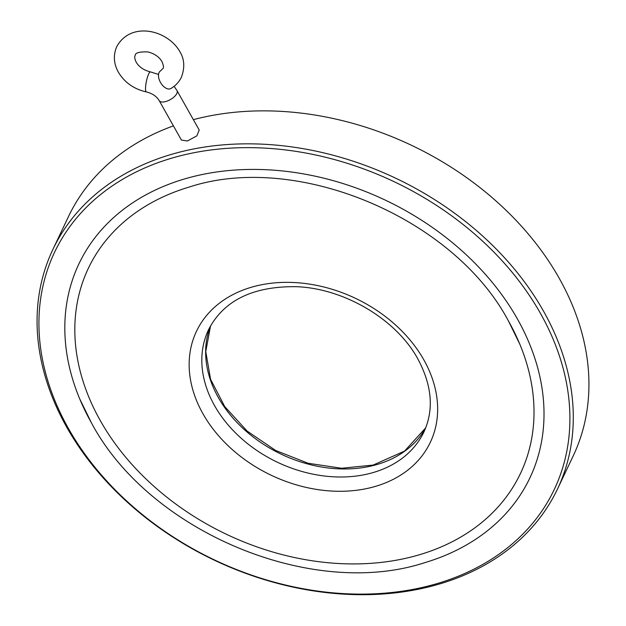 <?xml version="1.0" encoding="UTF-8"?>
<svg xmlns="http://www.w3.org/2000/svg" width="626" height="626" viewBox="0 0 626 626"><rect width="100%" height="100%" fill="white"/><g stroke="black" fill="none" stroke-linecap="round" stroke-linejoin="round"><path stroke-width="0.94" d="M146.374 91.92C133.987 89.135 124.668 82.569 118.392 72.225C113.642 63.625 113.11 55.072 116.78 46.567C131.194 20.681 167.901 30.283 179.803 51.567C184.451 59.016 184.991 67.569 181.407 77.225C179.075 82.022 175.554 85.793 170.851 88.524A10.219 5.924 -120.1 0 1 161.665 84.267A10.219 5.924 -120.1 0 1 159.074 72.569A10.219 5.924 -120.1 0 1 160.608 70.84L162.94 68.469C163.887 67.851 163.574 65.566 161.993 61.606C159.137 56.817 154.411 53.586 147.83 51.911C139.379 51.676 135.177 52.811 135.247 55.323C134.347 56.614 134.66 58.907 136.194 62.193C139.074 66.998 143.816 70.237 150.428 71.896A10.219 2.081 -78.5 0 0 148.683 73.907A10.219 2.081 -78.5 0 0 145.803 84.893A10.219 2.081 -78.5 0 0 146.374 91.92C152.361 93.438 156.641 96.349 159.2 100.645A10.219 4.554 -29.4 0 0 165.241 101.662A10.219 4.554 -29.4 0 0 176.822 93.509A10.219 4.554 -29.4 0 0 177.001 90.613L174.122 86.31M557.516 488.984A279.298 211.424 -154.6 0 0 543.548 311.216A279.298 211.424 -154.6 0 0 287.67 146.359A279.298 211.424 -154.6 0 0 52.842 249.547A279.298 211.424 -154.6 0 0 66.802 427.323A279.298 211.424 -154.6 0 0 322.687 592.18A279.298 211.424 -154.6 0 0 557.516 488.984L573.158 456.01A279.298 211.424 -154.6 0 0 559.198 278.241A279.298 211.424 -154.6 0 0 193.371 119.66M173.418 125.873A279.298 211.424 -154.6 0 0 68.484 216.573L52.842 249.547M540.465 313.391A276.575 209.366 -154.6 0 0 182.87 155.17A276.575 209.366 -154.6 0 0 68.367 428.364A276.575 209.366 -154.6 0 0 425.962 586.585A276.575 209.366 -154.6 0 0 540.465 313.391M159.2 100.645L181.415 140.067L187.393 140.983L196.838 135.873L199.217 130.036L177.001 90.613M79.713 398.895L91.459 422.894C149.113 531.537 311.591 599.739 424.843 562.641A249.594 188.942 -154.6 0 0 517.436 318.994A249.594 188.942 -154.6 0 0 207.801 173.433A249.594 188.942 -154.6 0 0 79.713 398.895A249.594 188.942 -154.6 0 0 91.388 422.761M519.736 344.026L508.609 321.295C453.866 217.519 296.505 151.555 189.013 187.119A239.171 181.055 -154.6 0 0 100.285 420.594A239.171 181.055 -154.6 0 0 396.994 560.082A239.171 181.055 -154.6 0 0 519.736 344.026A239.171 181.055 -154.6 0 0 508.688 321.42M202.926 413.716A129.433 97.977 25.4 0 1 256.511 285.871A129.433 97.977 25.4 0 1 423.865 359.911A129.433 97.977 25.4 0 1 370.279 487.764A129.433 97.977 25.4 0 1 202.926 413.716M208.552 329.683A119.214 90.246 -154.6 0 0 214.515 405.562A119.214 90.246 -154.6 0 0 368.644 473.757A119.214 90.246 -154.6 0 0 423.958 431.885C434.1 409.756 432.05 385.428 417.824 358.894C396.399 319.354 344.042 288.187 295.855 286.677C252.708 286.246 223.607 300.582 208.552 329.683M425.703 427.863A119.214 90.246 25.4 0 1 372.462 465.721A119.214 90.246 25.4 0 1 246.793 431.799A119.214 90.246 25.4 0 1 210.563 325.794M210.579 325.77L205.766 351.601L210.602 379.34L224.757 406.618L247.098 431.056L275.714 450.509L308.141 463.271L341.593 468.256L373.151 465.063L404.56 451.088L425.711 427.84M158.55 74.447L150.428 71.896"/></g></svg>
